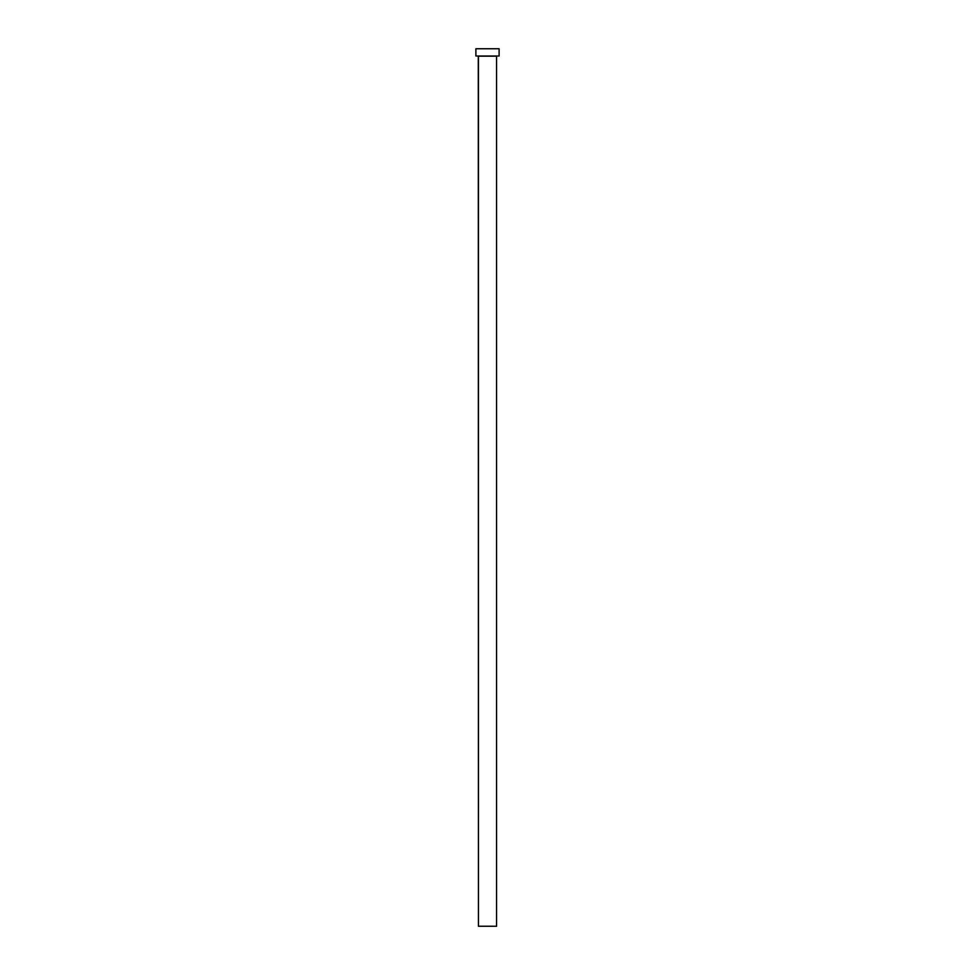 <?xml version="1.0" encoding="UTF-8"?>
<svg xmlns="http://www.w3.org/2000/svg" width="975" height="975" viewBox="0 0 975 975"><rect width="100%" height="100%" fill="white"/><g stroke="black" fill="none" stroke-linecap="round" stroke-linejoin="round"><path stroke-width="1.46" d="M496.567 56.148L478.433 56.148L478.433 926.25L496.567 926.25L496.567 56.148L496.567 926.25L478.433 926.25L478.286 56.002L496.567 56.148M475.898 48.75L475.898 56.002L499.102 56.002L499.102 48.75L475.898 48.75L475.898 56.002L499.102 56.002L499.102 48.75L475.898 48.75"/></g></svg>
